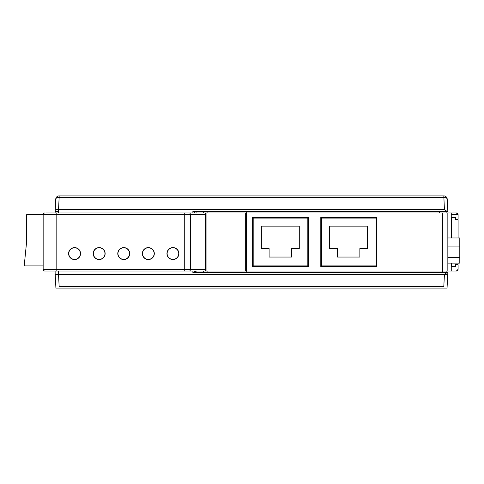 <?xml version="1.0" encoding="UTF-8"?>
<svg xmlns="http://www.w3.org/2000/svg" width="484" height="484" viewBox="0 0 484 484"><rect width="100%" height="100%" fill="white"/><g stroke="black" fill="none" stroke-linecap="round" stroke-linejoin="round"><path stroke-width="0.73" d="M196.087 271.373L194.931 271.373L196.087 271.373M376.129 265.904L321.485 265.904L321.485 218.096L376.129 218.096L376.129 265.904L321.485 265.904L321.485 218.096L376.129 218.096L376.129 265.904M307.824 265.904L252.503 265.904L253.186 265.904L253.186 218.096L253.186 265.904L307.824 265.904L307.824 218.096L253.186 218.096L307.824 218.096L307.824 265.904M320.801 265.904L321.485 265.904L320.801 265.904M261.366 226.131L299.287 226.131L299.287 248.594L291.556 248.594L291.556 257.052L269.098 257.052L269.098 248.594L261.366 248.594L261.366 226.131L299.287 226.131L299.287 248.594L291.556 248.594L291.556 257.052L269.098 257.052L269.098 248.594L261.366 248.594L261.366 226.131M329.671 226.131L367.592 226.131L367.592 248.594L359.86 248.594L359.86 257.052L337.396 257.052L337.396 248.594L329.671 248.594L329.671 226.131L367.592 226.131L367.592 248.594L359.86 248.594L359.86 257.052L337.396 257.052L337.396 248.594L329.671 248.594L329.671 226.131M99.159 259.551L99.159 259.382A5.808 5.808 0 0 0 104.968 253.58A5.808 5.808 0 0 0 99.159 247.772A5.808 5.808 0 0 0 93.358 253.58A5.808 5.808 0 0 0 99.159 259.382L99.159 259.551M443.737 272.734L444.088 272.734M446.139 272.734L446.139 271.028M457.888 270.132A1.706 1.706 90 0 1 456.388 271.028L44.861 271.028A1.706 1.706 0 0 1 43.155 269.322A1.706 1.706 0 0 0 44.861 271.028L56.816 271.028L56.816 212.972L456.388 212.972A1.706 1.706 -90 0 1 457.453 213.347A1.706 1.706 -90 0 0 456.388 212.972L458.094 214.678A1.706 1.706 -90 0 0 457.616 213.498A1.706 1.706 -90 0 1 458.094 214.678L458.094 219.119L455.65 219.119L455.656 217.068L451.263 217.068M196.087 272.734L196.087 271.028L205.373 271.028L205.373 269.322L205.373 271.028M49.985 271.028L56.816 271.028M447.845 271.028L447.845 212.972M45.895 212.972L56.816 212.972M205.373 212.972L205.373 214.678L205.373 212.972L196.087 212.972L196.087 211.266M451.263 212.972L451.263 237.971M451.263 263.108L451.263 271.028M43.155 265.904L24.2 265.904L26.59 242L26.59 214.678L43.155 214.678A1.706 1.706 90 0 1 44.861 212.972A1.706 1.706 90 0 0 43.155 214.678L43.155 269.322L184.277 269.322L184.277 271.028M43.155 214.678L205.373 214.678L205.373 269.322L190.442 269.322L190.442 214.678A1.706 1.028 -90 0 0 189.419 212.972M80.55 253.58A5.977 5.977 0 0 1 74.572 259.551A5.977 5.977 0 0 1 68.595 253.58A5.977 5.977 0 0 1 74.572 247.602A5.977 5.977 0 0 1 80.55 253.58M105.137 253.58A5.977 5.977 0 0 1 99.159 259.551A5.977 5.977 0 0 1 93.188 253.58A5.977 5.977 0 0 1 99.159 247.602A5.977 5.977 0 0 1 105.137 253.58M129.73 253.58A5.977 5.977 0 0 1 123.753 259.551A5.977 5.977 0 0 1 117.775 253.58A5.977 5.977 0 0 1 123.753 247.602A5.977 5.977 0 0 1 129.73 253.58M154.317 253.58A5.977 5.977 0 0 1 148.34 259.551A5.977 5.977 0 0 1 142.363 253.58A5.977 5.977 0 0 1 148.34 247.602A5.977 5.977 0 0 1 154.317 253.58M178.905 253.58A5.977 5.977 0 0 1 172.927 259.551A5.977 5.977 0 0 1 166.95 253.58A5.977 5.977 0 0 1 172.927 247.602A5.977 5.977 0 0 1 178.905 253.58M203.667 272.734L203.667 271.028M207.085 272.734L207.085 271.028M246.749 272.734L246.665 271.028M444.088 211.266L443.737 211.266M446.048 211.266L446.139 212.972L446.139 211.266M246.665 212.972L246.749 211.266M207.085 212.972L207.085 211.266M203.667 212.972L203.667 211.266M320.801 217.413L376.812 217.413L376.812 266.587L320.801 266.587L320.801 217.413M246.356 212.972L246.356 271.028M308.508 266.587L252.503 266.587L252.503 217.413L308.508 217.413L308.508 266.587M342.66 218.096L342.66 217.413M348.807 217.413L348.807 218.096M342.66 217.752L348.807 217.752M355.637 218.096L355.637 217.413M361.784 217.413L361.784 218.096M355.637 217.752L361.784 217.752M454.676 271.028L456.388 271.028L458.094 269.322L458.094 264.881L455.656 264.881L455.656 266.932L451.263 266.932M55.109 271.028L55.152 273.642M444.433 274.446L58.522 274.446L59.151 286.498L443.804 286.498L444.433 274.446L446.817 272.734L192.886 272.734L192.886 271.028L57.499 271.028M58.522 209.554C56.525 209.512 55.4 209.778 55.152 210.358L55.745 199.13A3.412 1.809 3 0 1 59.151 197.502L58.522 209.554L444.433 209.554L443.804 195.893A3.412 3.412 0 0 1 447.21 199.13A3.412 3.412 0 0 0 443.804 195.893L59.151 195.893A3.412 3.412 0 0 0 55.745 199.13L55.109 212.972M55.745 199.13A3.412 3.412 0 0 1 59.151 195.893L59.151 197.502L443.804 197.502A3.412 1.809 -3 0 1 447.21 199.13L447.845 211.266L447.21 199.13M444.433 209.554L446.817 211.266L447.845 211.266M57.499 212.972L192.886 212.972L192.886 211.266L446.817 211.266M55.152 210.358L55.109 211.266L58.522 211.351L58.522 212.972M56.368 211.266L55.109 211.266M371.688 217.413L371.688 218.096M367.592 217.413L367.592 218.096M336.858 218.096L336.858 217.413M362.468 217.413L362.468 218.096M354.954 218.096L354.954 217.413M349.49 217.413L349.49 218.096M341.976 218.096L341.976 217.413M172.927 247.772A5.808 5.808 0 0 0 167.125 253.58A5.808 5.808 0 0 0 172.927 259.382A5.808 5.808 0 0 0 178.735 253.58A5.808 5.808 0 0 0 172.927 247.772M151.008 258.734L151.359 258.734M169.908 258.734L170.259 258.734M175.595 258.734L175.952 258.734M126.421 258.734L126.772 258.734M145.321 258.734L145.672 258.734M101.828 258.734L102.184 258.734M120.728 258.734L121.085 258.734M77.24 258.734L77.591 258.734M96.141 258.734L96.498 258.734M71.553 258.734L71.904 258.734M74.572 247.772A5.808 5.808 0 0 0 68.77 253.58A5.808 5.808 0 0 0 74.572 259.382A5.808 5.808 0 0 0 80.38 253.58A5.808 5.808 0 0 0 74.572 247.772M123.753 247.772A5.808 5.808 0 0 0 117.945 253.58A5.808 5.808 0 0 0 123.753 259.382A5.808 5.808 0 0 0 129.555 253.58A5.808 5.808 0 0 0 123.753 247.772M148.34 247.772A5.808 5.808 0 0 0 142.532 253.58A5.808 5.808 0 0 0 148.34 259.382A5.808 5.808 0 0 0 154.148 253.58A5.808 5.808 0 0 0 148.34 247.772M245.672 212.972L245.672 271.028M206.057 271.028L206.057 212.972M451.747 263.108L451.747 266.587L451.263 266.587M451.263 217.413L451.747 217.413L451.747 237.971M451.747 217.413L455.65 217.413L455.65 219.803L458.094 219.803L458.094 237.971M458.094 263.108L458.094 264.197L455.65 264.197L455.65 266.587L451.747 266.587M447.845 237.971L459.8 237.971L459.8 263.108L447.845 263.108M447.041 288.107L55.914 288.107L55.194 274.446L447.76 274.446L447.041 288.107L55.914 288.107L55.194 274.446L447.76 274.446L447.041 288.107M447.845 272.734L447.76 274.446L447.845 272.734L192.886 272.734L192.886 271.028L192.886 272.734L447.845 272.734M55.109 272.734L55.194 274.446L55.109 272.734M442.727 212.972L442.642 272.734M451.263 214.678L458.094 214.678M184.277 212.972L184.277 269.322L190.442 269.322A1.706 1.028 -90 0 1 189.419 271.028M439.321 212.972L439.23 211.266M58.618 274.446L58.522 271.028M194.52 271.028L194.52 272.734M58.618 209.554L58.522 211.351M194.52 211.266L194.52 212.972M459.8 257.555L447.845 257.555M447.845 246.078L459.8 246.078M194.931 271.028L194.931 272.734M194.931 211.266L194.931 212.972"/></g></svg>
